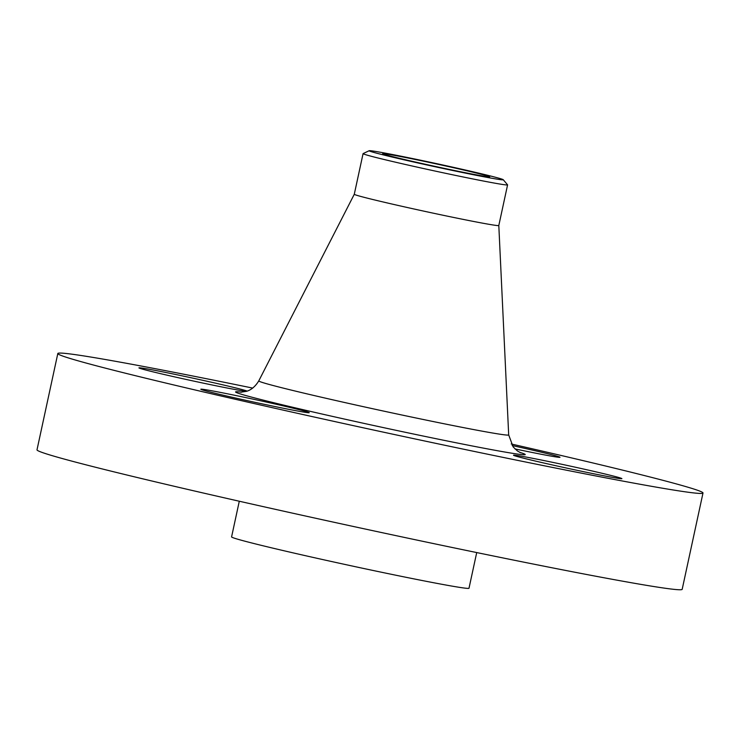 <?xml version="1.0" encoding="UTF-8"?>
<svg xmlns="http://www.w3.org/2000/svg" width="740" height="740" viewBox="0 0 740 740"><rect width="100%" height="100%" fill="white"/><g stroke="black" fill="none" stroke-linecap="round" stroke-linejoin="round"><path stroke-width="1.11" d="M512.182 445.563A55.444 1.351 -167.8 0 1 553.853 455.304A55.444 1.351 -167.8 0 1 559.995 457.274A55.444 1.351 -167.8 0 1 514.948 448.903M511.22 443.982A330.04 8.066 -167.8 0 1 703 493.007L682.178 589.317A330.04 8.066 -167.8 0 1 508.787 559.126A330.04 8.066 -167.8 0 1 37 449.828L57.822 353.507A330.04 8.066 -167.8 0 1 231.213 383.699A330.04 8.066 -167.8 0 1 252.729 388.093M703 493.007A330.04 8.066 -167.8 0 1 529.618 462.815A330.04 8.066 -167.8 0 1 57.822 353.507M476.717 552.567L469.003 588.235A121.453 2.969 -167.8 0 1 405.196 577.126A121.453 2.969 -167.8 0 1 231.583 536.907L239.288 501.239M411.44 158.702A54.742 1.341 -167.8 0 1 489.695 176.832A54.742 1.341 -167.8 0 1 460.937 171.828A54.742 1.341 -167.8 0 1 382.682 153.698A54.742 1.341 -167.8 0 1 411.44 158.702M369.408 150.683A68.607 1.674 12.2 0 0 369.186 150.72A68.607 1.674 12.2 0 0 431.938 166.056A68.607 1.674 12.2 0 0 502.978 179.848A68.607 1.674 12.2 0 0 503.228 179.7A68.607 1.674 12.2 0 0 438.321 164.012A68.607 1.674 12.2 0 0 369.408 150.683M503.228 179.7L507.566 184.815A73.926 1.804 12.2 0 1 507.585 184.88A73.926 1.804 12.2 0 1 507.298 184.972A73.926 1.804 -167.8 0 1 468.753 178.118A73.926 1.804 12.2 0 1 363.072 153.633L354.284 194.259A73.926 1.804 -167.8 0 1 354.293 194.25L258.778 380.887C253.219 390.082 246.697 391.22 246.337 391.358L240.602 392.2M369.186 150.72L363.118 153.587A73.926 1.804 12.2 0 0 363.072 153.633M507.585 184.88L498.806 225.506A73.926 1.804 -167.8 0 1 498.806 225.506A73.926 1.804 -167.8 0 1 459.966 218.744A73.926 1.804 -167.8 0 1 354.284 194.259M246.364 391.349A55.444 1.351 -167.8 0 1 218.189 386.225A55.444 1.351 -167.8 0 1 138.935 367.863A55.444 1.351 -167.8 0 1 168.063 372.942A55.444 1.351 -167.8 0 1 247.086 391.108M303.076 410.691A55.444 1.351 -167.8 0 1 309.218 412.67A55.444 1.351 -167.8 0 1 267.788 405.058A55.444 1.351 -167.8 0 1 206.969 391.21A55.444 1.351 -167.8 0 1 200.827 389.24A55.444 1.351 -167.8 0 1 242.257 396.853A55.444 1.351 -167.8 0 1 303.076 410.691M542.633 460.289A55.444 1.351 -167.8 0 1 621.896 478.651A55.444 1.351 -167.8 0 1 592.768 473.572A55.444 1.351 -167.8 0 1 513.505 455.211A55.444 1.351 -167.8 0 1 542.633 460.289M498.806 225.497L508.685 434.917A127.844 3.127 -167.8 0 1 441.521 423.243A127.844 3.127 -167.8 0 1 258.778 380.887M519.674 452.325A148.259 3.626 -167.8 0 1 447.432 441.022A148.259 3.626 -167.8 0 1 288.137 406.177A148.259 3.626 -167.8 0 1 241.582 392.2M520.572 452.732L517.436 450.975L513.172 446.932L508.685 434.917"/></g></svg>
